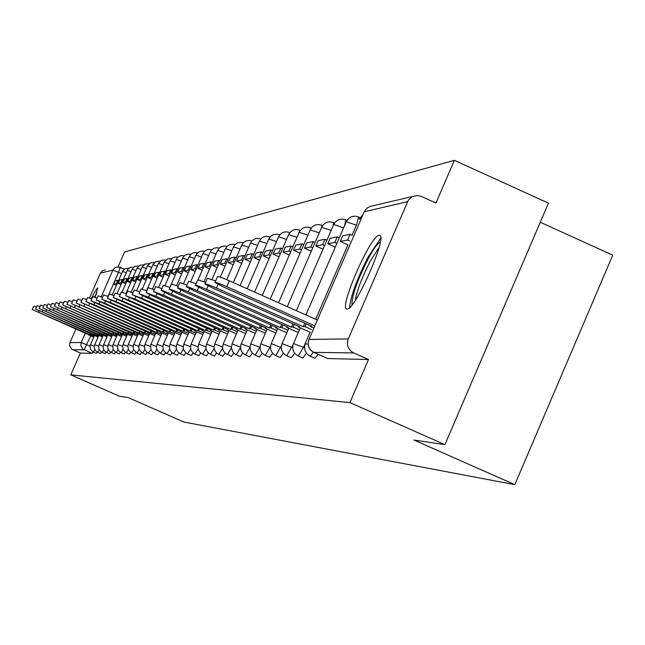 <?xml version="1.0" encoding="UTF-8"?>
<svg xmlns="http://www.w3.org/2000/svg" width="645" height="645" viewBox="0 0 645 645"><rect width="100%" height="100%" fill="white"/><g stroke="black" fill="none" stroke-linecap="round" stroke-linejoin="round"><path stroke-width="0.97" d="M314.945 358.249L318.187 354.347M302.819 357.983L306.472 353.186M291.234 357.733L294.676 353.218M280.156 357.483L283.405 353.234M269.554 357.249L272.617 353.242M259.395 357.032L262.297 353.234M249.655 356.814L252.397 353.226M240.303 356.604L242.907 353.202M231.321 356.411L233.796 353.17M222.686 356.217L225.041 353.137M214.374 356.032L216.615 353.097M206.376 355.855L208.512 353.057M198.668 355.685L200.708 353.017M191.243 355.524L193.194 352.968M184.075 355.363L185.937 352.912M177.149 355.21L178.939 352.863M170.465 355.064L172.183 352.807M164.007 354.919L165.652 352.759M157.759 354.782L159.331 352.702M151.712 354.645L153.228 352.646M145.859 354.516L147.318 352.589M140.191 354.387L141.594 352.533M134.7 354.266L136.047 352.476M129.371 354.153L130.669 352.42M124.203 354.032L125.461 352.364M118.027 349.655L116.165 352.597L119.228 353.944L120.397 352.307M113.133 349.671L111.343 352.509L114.359 353.831L115.487 352.251M109.585 353.71L110.722 352.194M104.99 353.605L106.086 352.138M100.523 353.508L101.588 352.081M94.92 349.719L93.364 352.178L96.218 353.428L97.21 352.025M95.186 297.361L97.677 287.88C96.726 288.347 94.589 291.943 91.276 298.675M379.05 235.264C370.673 235.264 338.875 307.592 346.663 308.939L347.179 309.019C354.871 310.527 387.339 237.433 379.889 235.393L379.05 235.264M444.921 444.663L414.034 440.067L514.807 484.661L183.898 422.032L128.113 397.546L119.559 396.28L70.789 374.874L349.913 402.593L444.921 444.663L548.452 203.159L454.37 160.339L124.582 251.969L118.075 266.837M540.268 222.251L612.75 255.17L514.807 484.661M454.37 160.339L435.964 203.03L421.217 196.346L417.001 195.427L412.066 196.685L408.325 200.176L348.252 338.923C346.292 345.075 348.082 349.743 353.637 352.92L313.817 352.38M349.913 402.593L368.48 359.523L353.637 352.92M70.789 374.874L80.335 353.073L71.684 349.122L69.579 345.591L69.974 342.64L75.916 329.071M89.526 297.998L100.644 272.65L102.418 270.723L105.337 269.852M368.48 359.523L327.652 358.531M80.335 353.073L91.985 353.331L92.953 351.976M32.258 309.536L33.725 306.206L36.515 307.157M90.792 333.61L90.268 334.803L32.25 309.56L88.567 334.65M94.162 336.247L90.268 334.803M90.848 334.787L91.267 333.82M93.743 337.198L88.47 334.876M117.721 280.39L115.133 280.897L113.681 284.227L116.253 283.744L117.721 280.39L118.454 280.72M116.987 284.074L116.253 283.744M116.39 285.429L113.681 284.227M94.742 297.192L96.274 294.402M96.879 292.628L94.484 297.095M352.009 304.94C351.614 296.329 357.032 280.906 368.263 258.661C373.616 248.825 377.639 243.262 380.332 241.98M379.075 247.486L370.472 260.806C362.143 276.915 357.088 290.097 355.29 300.352M380.719 238.311L368.464 256.444C357.04 278.793 350.719 295.87 349.517 307.665M35.701 309.028L37.184 305.641L40.054 306.625M95.049 333.417L94.509 334.642L35.685 309.044L92.759 334.481M98.475 336.11L94.509 334.642M95.105 334.626L95.541 333.634M98.048 337.093L92.662 334.715M122.34 279.47L119.688 279.994L118.212 283.373L120.857 282.873L122.34 279.47L123.106 279.809M121.615 283.211L120.857 282.873M121.002 284.606L118.212 283.373M99.427 333.215L98.87 334.481L39.224 308.52L40.74 305.069L43.691 306.077M39.224 308.52L97.073 334.312M102.91 335.972L98.87 334.481M99.483 334.457L99.927 333.433M102.474 336.98L96.968 334.553M127.097 278.527L124.372 279.067L122.873 282.494L125.59 281.978L127.097 278.527L127.879 278.874M126.372 282.325L125.59 281.978M125.743 283.76L122.873 282.494M42.868 307.955L44.392 304.48L47.44 305.52M103.926 333.005L103.361 334.312L42.86 307.979L101.507 334.134M107.473 335.827L103.361 334.312M103.99 334.287L104.45 333.231M107.022 336.859L101.402 334.384M131.991 277.56L129.185 278.116L127.67 281.583L130.467 281.059L131.991 277.56L132.797 277.914M131.266 281.413L130.467 281.059M130.621 282.897L127.67 281.583M46.609 307.399L48.157 303.876L51.294 304.94M108.562 332.796L107.973 334.134L46.601 307.423L106.07 333.957M112.174 335.674L107.973 334.134M108.626 334.11L109.094 333.03M111.706 336.746L105.965 334.207M137.03 276.56L134.136 277.132L132.596 280.656L135.474 280.107L137.03 276.56L137.853 276.931M136.305 280.478L135.474 280.107M135.635 282.002L132.596 280.656M50.463 306.827L52.035 303.247L55.26 304.343M113.335 332.57L112.73 333.949L50.455 306.851L110.771 333.763M117.011 335.521L112.73 333.949M113.391 333.925L113.883 332.812M116.527 336.625L110.658 334.029M142.214 275.536L139.239 276.125L137.675 279.696L140.634 279.132L142.214 275.536L143.061 275.907M141.489 279.511L140.634 279.132M140.803 281.083L137.675 279.696M54.43 306.23L56.026 302.602L59.348 303.731M118.245 332.344L117.624 333.763L54.422 306.262L115.608 333.578M121.994 335.368L117.624 333.763M118.309 333.739L118.809 332.594M121.494 336.497L115.487 333.844M147.544 274.472L144.48 275.084L142.9 278.704L145.947 278.132L147.544 274.472L148.423 274.867M146.826 278.519L145.947 278.132M146.117 280.14L142.9 278.704M58.518 305.625L60.138 301.941L63.565 303.102M123.308 332.111L122.663 333.57L58.51 305.649L120.583 333.376M127.121 335.207L122.663 333.57M123.372 333.546L123.888 332.36M126.614 336.376L120.462 333.659M153.042 273.383L149.89 274.012L148.285 277.689L151.43 277.092L153.042 273.383L153.945 273.786M152.333 277.495L151.43 277.092M151.599 279.164L148.285 277.689M62.734 304.996L64.371 301.263L67.91 302.457M128.524 331.861L127.863 333.376L62.718 305.029L125.719 333.175M132.41 335.037L127.863 333.376M128.589 333.344L129.121 332.127M131.886 336.239L125.59 333.465M158.71 272.263L155.461 272.908L153.833 276.641L157.074 276.028L158.71 272.263L159.646 272.674M158.001 276.439L157.074 276.028M157.251 278.156L153.833 276.641M67.08 304.351L68.741 300.554L72.393 301.787M133.902 331.611L133.225 333.175L67.064 304.384L131.016 332.965M137.869 334.868L133.225 333.175M133.975 333.142L134.523 331.885M137.329 336.11L130.879 333.263M164.556 271.102L161.202 271.771L159.549 275.56L162.887 274.923L164.556 271.102L165.523 271.529M163.846 275.351L162.887 274.923M163.072 277.124L159.549 275.56M71.563 303.682L73.248 299.828L77.021 301.102M139.457 331.353L138.748 332.957L71.547 303.714L136.474 332.747M143.504 334.69L138.748 332.957M139.53 332.933L140.094 331.635M142.94 335.972L136.337 333.054M170.586 269.908L167.128 270.594L165.442 274.447L168.893 273.794L170.586 269.908L171.578 270.344M169.885 274.23L168.893 273.794M169.087 276.06L165.442 274.447M76.191 302.989L77.9 299.078L81.794 300.393M145.19 331.079L144.456 332.747L76.175 303.029L142.11 332.522M149.317 334.505L144.456 332.747M145.262 332.715L145.843 331.369M148.737 335.827L141.965 332.836M176.811 268.675L173.239 269.384L171.53 273.295L175.093 272.617L176.811 268.675L177.835 269.126M176.117 273.077L175.093 272.617M175.287 274.964L171.53 273.295M80.964 302.279L82.705 298.304L86.728 299.659M151.107 330.796L150.358 332.522L80.948 302.32L147.923 332.288M155.316 334.32L150.358 332.522M151.18 332.489L151.785 331.103M154.719 335.682L147.778 332.618M183.245 267.401L179.552 268.127L177.818 272.101L181.495 271.408L183.245 267.401L184.301 267.869M182.551 271.884L181.495 271.408M181.697 273.835L177.818 272.101M85.906 301.546L87.672 297.506L91.832 298.901M157.219 330.506L156.445 332.288L93.88 304.617L85.89 301.586L153.929 332.046M161.524 334.126L156.445 332.288M157.299 332.256L157.928 330.82M160.903 335.537L153.784 332.385M189.888 266.079L186.066 266.837L184.309 270.876L188.106 270.158L189.888 266.079L190.976 266.57M189.203 270.65L188.106 270.158M188.324 272.666L184.309 270.876M91.01 300.78L92.807 296.676L97.113 298.119M163.548 330.208L162.742 332.046L99.128 303.908L90.993 300.828L160.145 331.804M167.942 333.925L162.742 332.046M163.628 332.014L164.273 330.53M167.305 335.384L159.992 332.151M196.757 264.716L192.807 265.498L191.017 269.61L194.943 268.868L196.757 264.716L197.886 265.224M196.08 269.368L194.943 268.868M195.169 271.456L191.017 269.61M96.29 299.998L98.121 295.821L102.579 297.313M170.087 329.893L169.256 331.796L104.563 303.174L96.274 300.046L166.571 331.546M174.577 333.715L169.256 331.796M170.175 331.764L170.844 330.224M173.916 335.231L166.41 331.909M203.86 263.313L199.781 264.119L197.959 268.296L202.022 267.53L203.86 263.313L205.029 263.829M203.191 268.054L202.022 267.53M202.248 270.215L197.959 268.296M101.757 299.183L103.619 294.942L108.239 296.474M176.859 329.571L175.996 331.546L110.19 302.416L101.733 299.232L173.989 331.619L173.053 331.651L173.215 331.28M181.455 333.497L175.996 331.546M176.948 331.506L177.641 329.918M180.769 335.069L173.053 331.651M211.213 261.854L206.989 262.692L205.134 266.941L209.343 266.143L211.213 261.854L212.431 262.394M210.56 266.683L209.343 266.143M209.585 268.925L205.134 266.941M107.425 298.337L109.311 294.023L114.101 295.612M183.873 329.232L182.987 331.28L116.011 301.626L107.401 298.393L180.898 331.353L179.931 331.393L180.1 331.006M188.574 333.28L182.987 331.28M183.962 331.24L184.68 329.587M187.864 334.908L179.931 331.393M218.832 260.338L214.454 261.209L212.568 265.538L216.93 264.708L218.832 260.338L220.09 260.903M218.187 265.272L216.93 264.708M217.18 267.594L212.568 265.538M113.286 297.466L115.213 293.072L120.18 294.717M191.146 328.877L190.219 330.998L122.05 300.812L113.262 297.522L188.058 331.087L187.058 331.119L187.235 330.716M195.951 333.054L190.219 330.998M191.234 330.966L191.984 329.248M195.217 334.739L187.058 331.119M226.726 258.774L222.186 259.677L220.267 264.079L224.791 263.225L226.726 258.774L228.032 259.363M226.089 263.805L224.791 263.225M225.049 266.216L220.267 264.079M119.373 296.555L121.325 292.088L126.484 293.789M198.684 328.515L197.725 330.716L128.315 299.965L119.349 296.619L195.483 330.804L194.443 330.837L194.629 330.417M203.61 332.812L197.725 330.716M198.781 330.675L199.555 328.902M202.844 334.561L194.443 330.837M234.909 257.153L230.201 258.089L228.249 262.571L232.942 261.685L234.909 257.153L236.264 257.758M234.296 262.289L232.942 261.685M233.208 264.781L228.249 262.571M125.686 295.612L127.678 291.064L133.039 292.83M206.505 328.128L205.513 330.417L134.813 299.087L125.662 295.684L203.183 330.506L202.103 330.546L202.296 330.111M211.552 332.57L206.61 330.377L205.513 330.417M206.61 330.377L207.408 328.531M210.762 334.384L202.103 330.546M243.407 255.468L238.521 256.436L236.53 261.007L241.399 260.088L243.407 255.468L244.81 256.097M242.802 260.717L241.399 260.088M241.681 263.305L236.53 261.007M132.249 294.636L134.273 290.008L139.844 291.838M214.632 327.733L213.6 330.111L141.561 298.175L132.217 294.717L211.181 330.2L210.06 330.248L210.254 329.797M219.8 332.312L214.737 330.071L213.6 330.111M214.737 330.071L215.575 328.152M218.986 334.199L210.06 330.248M252.227 253.719L247.156 254.727L245.132 259.379L250.179 258.427L252.227 253.719L253.687 254.372M251.647 259.08L250.179 258.427M250.478 261.773L245.132 259.379M139.062 293.62L141.126 288.904L146.915 290.806M223.073 327.313L222.001 329.788L148.576 297.224L139.03 293.701L146.48 297.506L219.494 329.885L218.324 329.934L218.526 329.458M228.378 332.054L223.186 329.748L222.001 329.788M223.186 329.748L224.057 327.749M227.532 334.013L218.324 329.934M261.394 251.905L256.121 252.945L254.057 257.694L259.306 256.702L261.394 251.905L262.918 252.582M260.83 257.379L259.306 256.702M259.613 260.177L254.057 257.694M146.149 292.564L148.245 287.767L154.284 289.734M231.861 326.886L230.741 329.458L155.872 296.24L146.109 292.653L153.687 296.531L228.128 329.555L226.919 329.603L227.129 329.111M237.304 331.78L231.974 329.41L230.741 329.458M231.974 329.41L232.877 327.329M236.417 333.82L226.919 329.603M270.924 250.01L265.442 251.099L263.337 255.936L268.804 254.904L270.924 250.01L272.512 250.72M270.384 255.614L268.804 254.904M269.126 258.524L263.337 255.936M153.526 291.467L155.663 286.574L161.951 288.621M241.004 326.426L239.835 329.111L163.467 295.208L153.486 291.564L161.194 295.515L237.118 329.216L235.852 329.264L236.078 328.757M246.592 331.49L241.117 329.063L239.835 329.111M241.117 329.063L242.06 326.894M245.672 333.618L235.852 329.264M280.849 248.043L275.141 249.18L272.996 254.114L278.68 253.042L280.849 248.043L282.502 248.785M280.333 253.775L278.68 253.042M279.019 256.807L272.996 254.114M161.21 290.323L163.387 285.332L169.949 287.46M250.526 325.951L249.309 328.748L171.376 294.144C164.983 291.371 161.581 290.129 161.169 290.427L169.006 294.459L246.479 328.861L245.165 328.91L245.39 328.378M256.275 331.199L250.647 328.7L249.309 328.748M250.647 328.7L251.631 326.443M255.307 333.417L245.165 328.91M291.185 245.995L285.235 247.172L283.05 252.211L288.976 251.09L291.185 245.995L292.911 246.769M290.702 251.864L288.976 251.09M289.331 255.025L283.05 252.211M169.224 289.129L171.441 284.042L178.294 286.259M260.451 325.451L259.185 328.378L179.624 293.024C173.07 290.186 169.587 288.92 169.175 289.242L177.157 293.362L256.234 328.49L254.864 328.539L255.106 327.983M266.361 330.893L260.58 328.321L259.185 328.378M260.58 328.321L261.604 325.967M265.361 333.207L254.864 328.539M301.965 243.858L295.757 245.092L293.523 250.236L299.707 249.067L301.965 243.858L303.763 244.665M301.505 249.873L299.707 249.067M300.078 253.171L293.523 250.236M177.585 287.88L179.85 282.695L187.01 285.001M270.811 324.935L269.489 327.983L188.227 291.863C181.495 288.944 177.931 287.654 177.528 288.009L185.655 292.209L266.409 328.103L264.982 328.152L265.232 327.579M276.899 330.571L270.948 327.926L269.489 327.983M270.948 327.926L272.013 325.467M275.85 332.989L264.982 328.152M313.204 241.633L306.73 242.915L304.456 248.164L310.898 246.946L313.204 241.633L315.091 242.48M312.785 247.793L310.898 246.946M311.293 251.236L304.456 248.164M186.316 286.582L188.622 281.284L196.112 283.695M281.639 324.379L280.252 327.571L197.225 290.645C190.299 287.646 186.639 286.34 186.26 286.719L194.532 291.008L277.028 327.692L275.536 327.749L275.802 327.144M287.904 330.24L281.776 327.515L280.252 327.571M281.776 327.515L282.889 324.943M286.815 332.764L275.536 327.749M324.951 239.303L318.187 240.641L315.856 246.011L322.597 244.737L324.951 239.303L326.926 240.19M324.572 245.624L322.597 244.737M323.008 249.22L315.856 246.011M195.451 285.219L197.805 279.817L205.642 282.333M292.951 323.806L291.508 327.144L206.618 289.379C199.499 286.291 195.749 284.953 195.379 285.38L203.804 289.758L288.138 327.273L286.574 327.329L286.848 326.701M299.417 329.893L293.096 327.079L291.508 327.144M293.096 327.079L294.265 324.387M298.272 332.538L286.574 327.329M337.222 236.868L330.151 238.271L327.773 243.754L334.82 242.423L337.222 236.868L339.294 237.795M336.892 243.358L334.82 242.423M335.263 247.116L327.773 243.754M205.005 283.792L207.408 278.285L215.624 280.906M304.795 323.193L303.279 326.692L216.462 288.049C209.117 284.864 205.279 283.51 204.933 283.969L213.511 288.444L299.748 326.83L298.119 326.894L298.401 326.233M311.462 329.531L304.948 326.628L303.279 326.692M304.948 326.628L306.165 323.806M310.269 332.296L298.119 326.894M350.074 234.32L342.672 235.788L340.238 241.399L347.615 240.005L350.074 234.32L352.243 235.296M349.784 240.988L347.615 240.005M348.082 244.923L340.238 241.399M215.019 282.3L217.47 276.681C217.792 276.157 221.743 277.527 229.314 280.809L226.766 286.654C219.203 283.373 215.253 281.994 214.93 282.494L223.678 287.065L311.914 326.37L310.205 326.435L310.503 325.741M314.849 325.886L226.766 286.654M313.905 328.079L310.205 326.435M317.372 320.057L229.314 280.809M313.389 352.194L310.253 356.185L315.042 358.314M310.092 332.223L303.553 347.349L298.232 355.967L302.916 358.048M293.161 344.446L286.743 355.75L291.322 357.79M281.454 345.76L275.762 355.548L280.244 357.54M270.473 346.486L265.24 355.355L269.634 357.306M260.032 347.026L255.17 355.169L259.475 357.072M250.058 347.445L245.511 354.992L249.728 356.854M240.512 347.784L236.199 354.806M231.353 348.066L227.298 354.637M222.573 348.3L218.736 354.484M214.438 356.072L210.536 354.347L214.14 348.502M206.021 348.679L202.603 354.194L206.432 355.895M198.209 348.824L194.959 354.057L198.725 355.717M191.291 355.556L187.598 353.92L190.686 348.953M183.438 349.066L180.487 353.791L184.123 355.395M176.44 349.163L173.626 353.662L177.198 355.234M170.514 355.089L166.999 353.541L169.691 349.251M164.048 354.944L160.597 353.42L163.169 349.324M156.864 349.388L154.405 353.307L157.799 354.806M150.769 349.445L148.406 353.194L151.752 354.669M145.899 354.54L142.609 353.089L144.875 349.493M139.159 349.534L136.99 352.984L140.223 354.411M134.732 354.29L131.54 352.88L133.628 349.574M129.403 354.169L126.259 352.783L128.266 349.606M124.235 354.057L121.139 352.686L123.066 349.63M109.618 353.726L106.651 352.42L108.384 349.687M105.022 353.621L102.095 352.339L103.764 349.703M100.547 353.525L97.669 352.259L99.282 349.711M407.511 201.7L364.24 211.754L308.987 339.447L348.252 338.923M121.558 273.625L118.551 272.287L108.005 296.386M90.727 335.876L84.084 349.856L72.724 349.727M90.042 346.139L81.222 342.487L85.285 333.199M101.233 296.773L112.883 270.158L100.451 273.045M69.974 342.64L81.222 342.487L80.81 345.559L82.52 348.824L91.985 353.331M360.023 217.615L358.644 216.994L356.411 225.194L352.073 235.223M347.905 244.85L315.687 319.307M304.585 347.808L293.507 343.559L300.296 327.862M292.677 347.663L282.115 343.624L288.75 328.297M281.309 347.542L271.231 343.68L277.705 328.716M270.432 347.421L260.741 343.858C259.129 348.937 260.628 352.767 265.24 355.355M260.024 347.316L250.752 343.906C249.18 348.881 250.647 352.638 255.17 355.169M126.227 272.666L122.526 271.456M94.299 346.172L90.477 344.712L90.074 345.938L90.631 349.63L93.364 352.178M269.989 236.957L266.53 236.264L263.926 236.796L261.628 238.15L259.508 240.988M300.28 230.434L299.828 230.233L299.957 230.886M311.204 228.08L310.608 227.806L310.697 228.854M322.613 225.621L321.847 225.274L321.823 226.967M334.529 223.065L333.578 222.638L333.191 225.718M346.986 220.397L345.825 219.872L344.43 225.944M131.04 271.658L127.226 270.416M98.677 346.188L94.742 344.688L98.806 335.36M97.669 352.259L96.065 351.203L94.63 349.098L94.251 346.575L94.742 344.688M135.982 270.618L132.056 269.32L122.074 292.153M103.176 346.204L99.128 344.664L103.248 335.198M102.095 352.339L100.015 350.799L99.016 349.13L98.629 346.575L99.128 344.664M141.078 269.554L137.046 268.239M107.812 346.228L103.643 344.64L107.82 335.029M106.651 352.42L104.546 350.864L103.531 349.171L103.136 346.575L103.643 344.64M146.318 268.457L142.166 267.103M112.585 346.244L108.287 344.607L112.528 334.86M111.343 352.509L109.198 350.928L108.166 349.211L107.771 346.583L108.287 344.607M151.72 267.328L147.439 265.933M117.503 346.268L113.069 344.583L112.641 345.905L113.23 349.872L116.165 352.597M157.275 266.167L152.873 264.732M122.566 346.292L117.995 344.551L122.373 334.497M121.139 352.686L118.938 351.065L117.874 349.292L117.471 346.583L117.995 344.551M163.008 264.966L158.452 263.474L146.576 290.669M127.783 346.317L123.074 344.527L122.623 345.897L123.235 349.977L126.259 352.783M168.925 263.732L164.233 262.217M133.168 346.349L128.307 344.494L127.847 345.889L128.476 350.033L131.54 352.88M175.021 262.459L170.183 260.903M138.723 346.381L133.7 344.462L133.41 345.18L133.201 348.034L133.87 350.09L136.99 352.984M181.318 261.152L176.311 259.516L164.943 285.566M144.464 346.413L139.272 344.43L138.973 345.156L138.691 347.333L139.441 350.146L142.609 353.089M187.824 259.798L182.64 258.113L169.853 287.42M150.39 346.446L145.02 344.398L149.753 333.489M148.406 353.194L146.552 351.976L144.883 349.526L144.448 346.607L145.02 344.398M194.54 258.403L189.203 256.694M156.509 346.478L150.954 344.365L150.656 345.115L150.825 349.582L152.51 352.065L154.405 353.307M201.49 256.96L195.951 255.17L183.543 283.631M162.846 346.518L157.098 344.333L156.783 345.099L156.485 347.381L157.275 350.332L160.597 353.42M208.674 255.476L202.957 253.646M169.401 346.567L163.443 344.293L168.426 332.804M166.999 353.541L165.047 352.259L163.298 349.687L162.838 346.615L163.443 344.293M216.115 253.936L210.181 252.018L198.128 279.664M176.182 346.607L170.006 344.261L175.085 332.554M173.626 353.662L171.643 352.355L169.869 349.751L169.393 346.623L170.006 344.261M223.815 252.34L217.679 250.389M183.212 346.655L176.762 344.277L176.166 347.437L176.657 349.808L177.907 351.88L180.487 353.791M231.797 250.695L225.444 248.672M190.493 346.712L183.801 344.236L183.196 347.462L183.704 349.872L185.542 352.573L187.598 353.92M240.077 248.986L233.482 246.89M198.055 346.768L191.097 344.196L190.485 347.478L191.001 349.937L192.871 352.686L194.959 354.057M248.672 247.22L241.819 245.044M205.892 346.825L198.668 344.164L198.047 347.502L198.563 350.001L199.877 352.186L202.603 354.194M257.597 245.39L250.542 242.98L233.297 282.583M214.043 346.897L206.529 344.124L205.892 347.526L206.424 350.066L207.763 352.291L210.536 354.347M266.869 243.488L259.467 241.141M222.509 346.962L214.745 344.003L214.043 347.55L214.583 350.138L216.559 353.049L222.743 356.258M276.512 241.512L268.812 239.077M231.321 347.042L223.234 343.954L222.517 347.574L223.065 350.219L225.081 353.178L231.386 356.451M286.549 239.464L278.608 236.747L254.557 292.056M240.496 347.123L232.055 343.906L237.989 330.208M240.367 356.653L235.417 354.403L232.748 351.92L231.329 347.599L232.055 343.906M297.006 237.336L288.646 234.691M250.058 347.22L241.246 343.85L247.301 329.861M245.511 354.992C241.077 352.509 239.634 348.824 241.182 343.954L241.246 343.85M307.907 235.119L299.183 232.369M319.283 232.805L310.172 229.934M331.167 230.402L321.637 227.403M275.762 355.548C271.053 352.912 269.521 349.001 271.158 343.817L271.231 343.68M343.583 227.895L333.723 224.508L296.369 310.697M286.743 355.75C281.938 353.057 280.373 349.066 282.042 343.769L282.115 343.624M356.411 225.194L346.26 221.727L305.891 314.937M298.232 355.967C293.322 353.218 291.725 349.13 293.435 343.712L293.507 343.559M361.079 219.066L359.257 219.098M308.157 344.277L305.351 343.664C303.61 349.203 305.238 353.379 310.253 356.185M124.332 269.15L120.26 267.336M120.204 267.312L118.551 272.287L112.883 270.158L114.205 268.304L116.156 267.135L120.204 267.312M327.837 358.612L314.002 352.468C308.826 349.509 307.149 345.172 308.987 339.447L308.907 339.633M364.111 212.052L366.545 208.488L369.948 206.44L412.332 196.548M39.248 310.866L38.716 312.083M42.796 310.358L42.248 311.6M46.448 309.826L45.884 311.108M50.205 309.286L49.625 310.608M54.067 308.721L53.47 310.084M58.05 308.149L57.429 309.552M62.146 307.552L61.509 308.995M66.37 306.939L65.717 308.431M70.724 306.302L70.047 307.842M75.207 305.649L74.514 307.238M79.843 304.972L79.125 306.617M84.624 304.279L83.882 305.972M89.566 303.553L88.8 305.311M94.67 302.803L93.88 304.617M99.951 302.029L99.128 303.908M105.417 301.231L104.563 303.174M111.069 300.393L110.19 302.416M116.93 299.53L116.011 301.626M123.002 298.635L122.05 300.812M129.298 297.708L128.315 299.965M135.837 296.74L134.813 299.087M142.626 295.733L141.561 298.175M149.688 294.676L148.576 297.224M157.025 293.588L155.872 296.24M164.669 292.443L163.467 295.208M172.634 291.25L171.376 294.144M180.939 290.008L179.624 293.024M189.606 288.702L188.227 291.863M198.66 287.331L197.225 290.645M208.133 285.904L206.618 289.379M218.05 284.397L216.462 288.049M128.935 268.167L125.154 268.642L122.776 270.908L112.254 294.878M90.453 344.712L94.476 335.521M133.773 267.086L130.435 267.32L127.791 269.376L117.1 293.523M138.74 265.974L134.805 266.425L132.072 269.288M143.851 264.837L139.844 265.272L137.054 268.183M125.952 293.572L137.038 268.215M149.116 263.66L145.028 264.079L142.174 267.046M131.217 292.104L142.158 267.086M154.534 262.45L150.366 262.854L147.447 265.877M113.052 344.583L117.374 334.682M136.643 290.597L147.431 265.917M160.121 261.209L155.864 261.596L152.881 264.668M142.231 289.049L152.857 264.708M165.878 259.927L161.524 260.298L158.477 263.426M123.05 344.527L127.517 334.312M171.812 258.605L167.369 258.951L164.241 262.144M128.282 344.494L132.814 334.118M152.51 289.025L164.225 262.192M177.931 257.242L175.964 256.976L173.392 257.573L171.731 258.677L170.191 260.822M133.676 344.47L138.288 333.917M158.63 287.315L170.167 260.878M184.252 255.839L181.567 255.597L179.608 256.146L177.431 257.75L176.335 259.459M139.247 344.438L143.932 333.707M190.783 254.396L188.727 254.082L186.026 254.67L184.285 255.815L182.672 258.056M197.523 252.905L194.717 252.598L192.662 253.146L190.872 254.307L189.219 256.597M150.93 344.365L155.776 333.272M176.585 285.566L189.187 256.662M204.489 251.365L202.345 250.994L199.515 251.574L197.684 252.751L195.983 255.097M157.074 344.333L162 333.038M211.705 249.776L208.762 249.397L206.602 249.946L204.191 251.671L202.973 253.541M190.727 281.639L202.941 253.622M219.163 248.131L216.922 247.696L213.938 248.261L211.463 250.018L210.214 251.937M226.895 246.43L224.597 245.963L221.541 246.519L219.55 247.761L217.704 250.276M176.778 344.22L181.979 332.296M204.03 281.672L217.671 250.357M234.901 244.673L232.555 244.165L229.41 244.713L226.79 246.535L225.468 248.551M183.825 344.18L189.114 332.03M212.003 279.462L225.428 248.639M243.205 242.851L240.803 242.302L237.57 242.834L234.869 244.697L233.514 246.761M191.122 344.14L196.515 331.756M220.276 277.173L233.466 246.866M251.816 240.964L249.357 240.375L246.035 240.891L243.254 242.794L241.851 244.915M198.7 344.099L204.191 331.474M226.726 279.68L241.811 245.019M260.765 239.013L257.371 238.352L254.823 238.876L251.953 240.811L250.51 242.988M206.553 344.051L212.157 331.175M214.72 344.003L220.437 330.869M240.101 285.622L259.451 241.117M279.543 234.804L276.923 234.127L273.359 234.635L271.021 236.022L268.852 238.916M223.21 343.954L229.04 330.546M247.188 288.775L268.796 239.053M289.484 232.563C284.719 230.966 281.083 232.369 278.575 236.755M299.828 230.233C294.967 228.604 291.258 230.031 288.702 234.506M262.233 295.483L288.629 234.675M310.608 227.806C305.649 226.137 301.86 227.596 299.248 232.168M250.8 343.801L257.008 329.49M270.223 299.046L299.167 232.345M321.847 225.274C316.784 223.573 312.914 225.057 310.245 229.725M260.79 343.745L267.135 329.111M278.567 302.763L310.156 229.918M333.578 222.638C328.41 220.888 324.459 222.404 321.726 227.177M287.275 306.641L321.629 227.395M345.825 219.872C340.552 218.091 336.513 219.631 333.715 224.516M358.644 216.994C353.25 215.156 349.114 216.736 346.252 221.727M362.998 214.616L359.378 218.816M124.34 269.142L117.954 266.837M327.757 358.596L313.93 352.452C309.165 349.872 307.383 345.913 308.576 340.568"/></g></svg>
